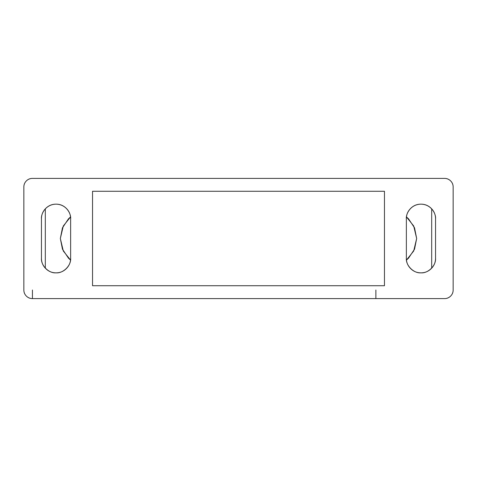 <?xml version="1.0" encoding="UTF-8"?>
<svg xmlns="http://www.w3.org/2000/svg" width="477" height="477" viewBox="0 0 477 477"><rect width="100%" height="100%" fill="white"/><g stroke="black" fill="none" stroke-linecap="round" stroke-linejoin="round"><path stroke-width="0.72" d="M92.538 285.723L384.462 285.723L384.462 191.277L92.538 191.277L92.538 285.723L384.462 285.723L384.462 191.277L92.538 191.277L92.538 285.723L384.462 285.723L384.462 191.277L92.538 191.277L92.538 285.723L384.462 285.723L384.462 191.277L92.538 191.277L92.538 285.723M410.643 268.581C413.487 271.425 416.928 272.844 420.952 272.844C413.738 273.494 405.718 265.492 406.356 258.278C406.362 262.302 407.793 265.737 410.643 268.581C407.793 265.737 406.362 262.302 406.356 258.278L406.356 218.722C405.778 214.453 410.172 204.341 420.964 204.156C431.757 204.365 436.133 214.483 435.549 218.752L435.549 258.248C436.199 265.468 428.173 273.494 420.952 272.844C424.983 272.844 428.424 271.419 431.274 268.569C434.124 265.719 435.549 262.278 435.549 258.248L435.549 218.752C435.549 214.722 434.124 211.287 431.28 208.437C428.429 205.587 424.995 204.162 420.964 204.156C416.94 204.15 413.499 205.575 410.643 208.419C407.793 211.263 406.362 214.698 406.356 218.722C406.362 214.698 407.793 211.263 410.643 208.419C413.499 205.575 416.94 204.15 420.964 204.156M70.644 258.278C71.282 265.492 63.262 273.494 56.047 272.844C60.072 272.844 63.513 271.425 66.357 268.581C69.207 265.737 70.638 262.302 70.644 258.278L70.644 218.722C70.638 214.698 69.207 211.263 66.357 208.419C63.501 205.575 60.06 204.15 56.036 204.156C52.005 204.162 48.571 205.587 45.72 208.437C42.876 211.287 41.451 214.722 41.451 218.752C40.867 214.483 45.243 204.365 56.036 204.156C66.828 204.341 71.222 214.453 70.644 218.722L70.644 258.278C70.638 262.302 69.207 265.737 66.357 268.581M444.564 178.398C446.937 178.398 448.958 179.239 450.634 180.914C452.309 182.59 453.15 184.611 453.15 186.984L453.15 290.016C453.15 292.389 452.309 294.41 450.634 296.086C448.958 297.761 446.937 298.602 444.564 298.602L32.436 298.602C30.063 298.602 28.042 297.761 26.366 296.086C24.691 294.41 23.85 292.389 23.85 290.016L23.85 186.984C23.85 184.611 24.691 182.59 26.366 180.914C28.042 179.239 30.063 178.398 32.436 178.398L444.564 178.398A8.586 8.586 0 0 1 453.15 186.984L453.15 290.016A8.586 8.586 0 0 1 444.564 298.602L32.436 298.602A8.586 8.586 0 0 1 23.85 290.016L23.85 186.984A8.586 8.586 0 0 1 32.436 178.398L444.564 178.398M56.047 272.844C48.827 273.494 40.801 265.468 41.451 258.248C41.451 262.278 42.876 265.719 45.726 268.569C48.576 271.419 52.017 272.844 56.047 272.844C52.017 272.844 48.576 271.419 45.726 268.569M41.451 258.248L41.451 218.752L41.451 258.248M431.274 268.569C428.424 271.419 424.983 272.844 420.952 272.844M66.357 208.419C69.207 211.263 70.638 214.698 70.644 218.722M406.356 218.722L406.356 258.278M375.876 298.602L375.876 290.016M32.436 290.016L32.436 298.602M70.542 260.072L63.298 250.997L60.34 238.5L63.298 226.003L70.542 216.928L68.515 218.77L62.463 227.821L60.34 238.5L62.463 249.179L68.515 258.23L70.542 260.072M45.315 208.854L45.315 268.146L45.315 208.854M431.685 268.146L431.685 208.854L431.685 268.146M406.458 216.928L408.485 218.77L414.537 227.821L416.659 238.5L414.537 249.179L408.485 258.23L406.458 260.072L413.702 250.997L416.659 238.5L413.702 226.003L406.458 216.928"/></g></svg>
